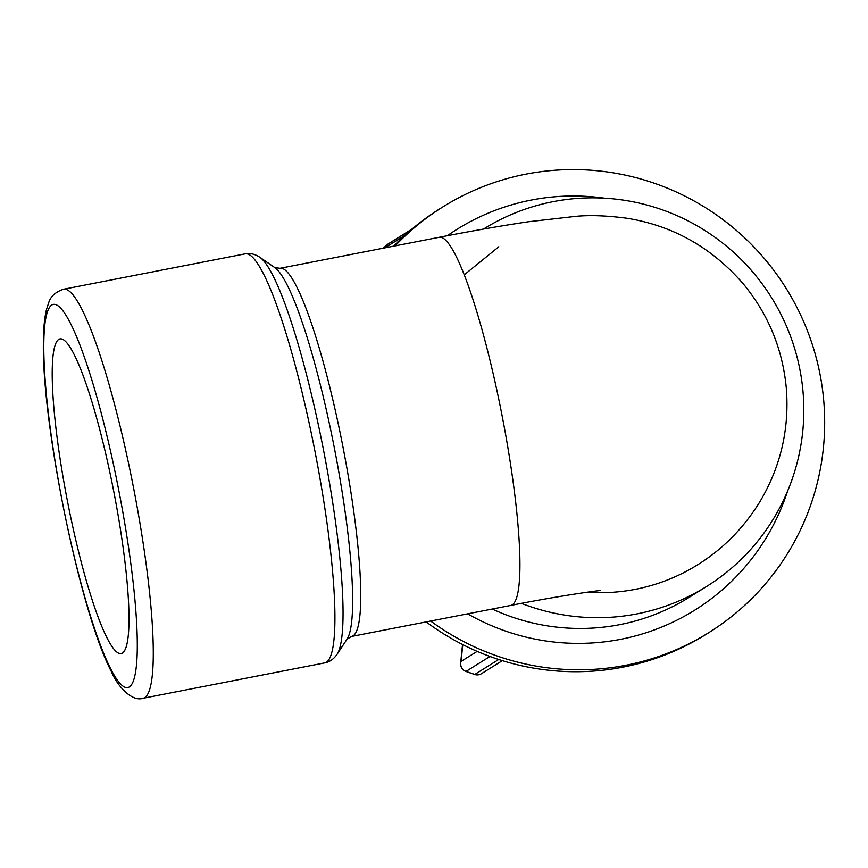 <?xml version="1.0" encoding="UTF-8"?>
<svg xmlns="http://www.w3.org/2000/svg" width="868" height="868" viewBox="0 0 868 868"><rect width="100%" height="100%" fill="white"/><g stroke="black" fill="none" stroke-linecap="round" stroke-linejoin="round"><path stroke-width="1.3" d="M498.395 247.054A187.51 185.166 -122 0 1 498.84 246.772L464.206 274.885M697.503 564.862A187.51 185.166 -122 0 1 587.05 592.215M483.498 229.065A210.664 208.027 -122 0 1 771.511 297.594A210.664 208.027 -122 0 1 706.628 586.453L689.376 597.227A210.664 208.027 -122 0 1 492.243 609.032M706.628 586.453A210.664 208.027 -122 0 1 521.473 603.369M477.172 651.369L461.082 661.416A7.899 7.237 -174.2 0 0 460.648 663.185L460.648 663.185A7.899 7.899 0 0 0 465.921 671.452A7.899 0.792 -70.9 0 0 466.029 671.42A7.899 7.801 -122 0 1 461.082 661.416L462.785 644.62M465.921 671.452L474.666 674.479A7.899 7.899 0 0 0 481.545 673.644A7.899 7.801 -122 0 1 474.774 674.447A7.899 0.792 109.1 0 1 474.666 674.479A7.899 0.792 109.1 0 1 474.59 674.382M395.168 245.872A250.982 247.836 -122 0 1 443.027 206.801A250.982 247.836 -122 0 1 786.18 288.426A250.982 247.836 -122 0 1 708.885 632.577L705.803 634.508A250.982 247.836 -122 0 1 499.642 659.788A7.899 7.801 -122 0 1 498.677 659.517L474.774 674.447L466.029 671.42L489.943 656.501A7.899 7.801 -122 0 1 489.02 656.11A250.982 247.836 -122 0 1 426.166 621.9M499.642 659.788A250.982 247.836 -122 0 1 494.304 658.009L498.677 659.517M387.269 244.613A7.899 1.226 48.6 0 1 387.291 244.592A7.899 1.226 48.6 0 1 387.312 244.581A7.899 7.801 -122 0 1 388.332 243.821A7.899 7.899 0 0 0 387.291 244.592L383.2 248.205L387.312 244.581L411.226 229.651A7.899 7.801 -122 0 1 412.007 229.043A250.982 247.836 -122 0 1 439.935 208.732L443.027 206.801M393.649 246.165A250.982 247.836 -122 0 1 403.631 236.422A7.899 7.801 -122 0 1 404.325 235.716L384.86 247.879M403.631 236.422A250.982 247.836 -122 0 1 407.776 232.689L404.325 235.716M489.943 656.501L494.304 658.009A250.982 247.836 -122 0 1 489.02 656.11M411.226 229.651L407.776 232.689A250.982 247.836 -122 0 1 412.007 229.043L388.332 243.821M708.885 632.577A250.982 247.836 -122 0 1 430.669 621.032M447.324 235.727A224.487 221.676 -122 0 1 604.432 198.175M787.493 491.342A224.487 221.676 -122 0 1 467.624 613.828M112.048 482.836A160.265 23.653 -101 0 0 59.957 338.921A160.265 23.653 -101 0 0 67.379 500.749A160.265 23.653 -101 0 0 121.238 653.539A160.265 23.653 -101 0 0 112.048 482.836M697.471 564.884C722.957 549.053 743.833 527.907 760.086 501.411C780.788 466.409 789.522 428.608 786.3 388.007C782.589 348.806 768.191 314.032 743.127 283.673C711.662 247.488 672.928 225.669 626.913 218.237C606.732 215.579 589.589 214.96 575.506 216.371L528.677 221.72C502.474 225.593 472.637 230.779 439.165 237.3A187.51 27.668 79 0 1 500.109 405.681A187.51 27.668 79 0 1 510.861 605.408C552.808 596.989 597.303 590.468 600.602 590.555M131.263 476.326A208.342 30.749 -101 0 0 63.538 289.239C55.509 291.974 50.561 296.487 48.695 302.78L46.568 309.258C44.496 317.721 43.443 328.668 43.4 342.111C41.631 423.15 79.813 611.408 111.343 671.517C117.701 686.946 132.403 702.104 143.209 698.241A208.342 30.749 -101 0 0 131.263 476.326M116.713 479.917A195.181 28.807 79 0 1 111.18 669.77A195.181 28.807 79 0 1 43.888 339.008A195.181 28.807 79 0 1 116.713 479.917M510.861 605.408L351.681 636.418A187.51 27.668 -101 0 0 340.929 436.691A187.51 27.668 -101 0 0 279.984 268.31L274.755 267.583A191.372 28.243 79 0 1 332.401 438.123A191.372 28.243 79 0 1 347.102 639.054L337.131 654.212A204.49 30.174 -101 0 0 321.42 439.512A204.49 30.174 -101 0 0 259.814 257.264C254.932 254.042 250.049 252.903 245.188 253.857A208.342 30.749 79 0 1 312.903 440.955A208.342 30.749 79 0 1 324.849 662.87L143.209 698.241M502.355 660.646L481.436 673.709M462.546 644.501L460.648 663.185M245.188 253.857L63.538 289.239M351.681 636.418L347.102 639.054M274.755 267.583L259.814 257.264M439.165 237.3L279.984 268.31M337.131 654.212C333.811 659.04 329.721 661.926 324.849 662.87"/></g></svg>
